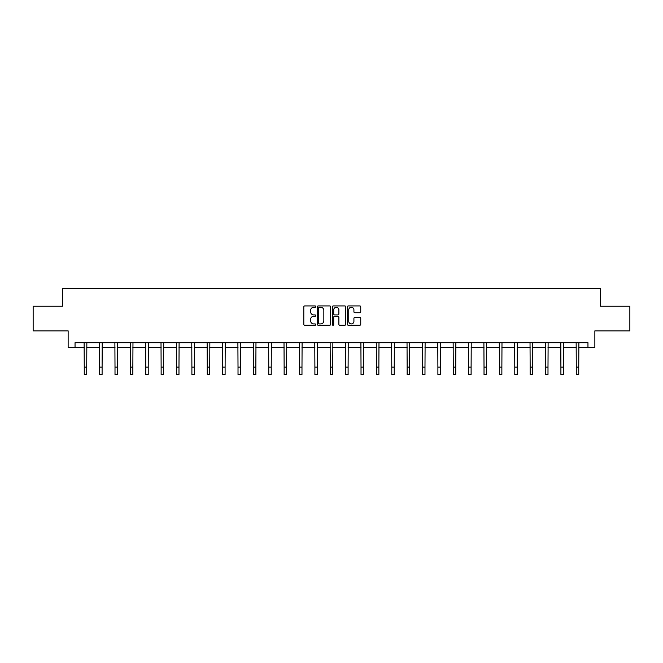 <?xml version="1.0" encoding="UTF-8"?>
<svg xmlns="http://www.w3.org/2000/svg" width="663" height="663" viewBox="0 0 663 663"><rect width="100%" height="100%" fill="white"/><g stroke="black" fill="none" stroke-linecap="round" stroke-linejoin="round"><path stroke-width="0.99" d="M315.729 306.596A0.68 0.68 0 0 0 315.049 305.925L304.773 305.925A0.97 0.97 0 0 0 303.803 306.886L303.803 324.306A0.97 0.97 0 0 0 304.773 325.268L315.049 325.268A0.68 0.68 0 0 0 315.729 324.597A0.68 0.68 0 0 0 315.049 323.917L313.723 323.917A3.1 3.1 0 0 1 310.624 320.817L310.624 319.367A3.1 3.1 0 0 1 313.723 316.276L315.049 316.276A0.68 0.68 0 0 0 315.729 315.596A0.68 0.68 0 0 0 315.049 314.917L313.723 314.917A3.1 3.1 0 0 1 310.624 311.825L310.624 310.375A3.1 3.1 0 0 1 313.723 307.276L315.049 307.276A0.68 0.68 0 0 0 315.729 306.596M359.777 312.745A0.97 0.97 0 0 0 360.738 311.776L360.738 306.886A0.97 0.97 0 0 0 359.777 305.925L348.357 305.925A0.97 0.97 0 0 0 347.387 306.886L347.387 324.306A0.97 0.97 0 0 0 348.357 325.268L359.777 325.268A0.97 0.97 0 0 0 360.738 324.306L360.738 318.406A0.97 0.97 0 0 0 359.777 317.436L354.887 317.436A0.97 0.97 0 0 0 353.918 318.406L353.918 321.331A2.586 2.586 0 0 1 351.332 323.917A2.586 2.586 0 0 1 348.746 321.331L348.746 309.861A2.586 2.586 0 0 1 351.332 307.276A2.586 2.586 0 0 1 353.918 309.861L353.918 311.776A0.97 0.97 0 0 0 354.887 312.745L359.777 312.745M75.043 347.627L75.043 342.705L587.957 342.705L587.957 347.627L594.86 347.627L594.86 330.87L629.85 330.87L629.85 306.231L600.479 306.231L600.479 288.496L62.521 288.496L62.521 306.231L33.15 306.231L33.15 330.87L68.14 330.87L68.14 347.627L84.259 347.627M330.655 306.886A0.97 0.97 0 0 0 329.685 305.925L318.273 305.925A0.97 0.97 0 0 0 317.304 306.886L317.304 324.306A0.97 0.97 0 0 0 318.273 325.268L329.685 325.268A0.97 0.97 0 0 0 330.655 324.306L330.655 306.886M333.315 305.925L344.727 305.925A0.97 0.97 0 0 1 345.696 306.886L345.696 324.306A0.97 0.97 0 0 1 344.727 325.268L339.846 325.268A0.97 0.97 0 0 1 338.876 324.306L338.876 317.245A0.97 0.97 0 0 0 337.906 316.276L334.666 316.276A0.97 0.97 0 0 0 333.704 317.245L333.704 324.597A0.68 0.68 0 0 1 333.025 325.268A0.68 0.68 0 0 1 332.345 324.597L332.345 306.886A0.97 0.97 0 0 1 333.315 305.925M86.72 347.627L99.632 347.627M102.094 347.627L115.006 347.627M117.467 347.627L130.379 347.627M132.849 347.627L145.761 347.627M148.222 347.627L161.134 347.627M163.595 347.627L176.507 347.627M178.977 347.627L191.889 347.627M194.35 347.627L207.262 347.627M209.723 347.627L222.635 347.627M225.105 347.627L238.017 347.627M240.478 347.627L253.39 347.627M255.852 347.627L268.764 347.627M271.225 347.627L284.137 347.627M286.607 347.627L299.519 347.627M301.98 347.627L314.892 347.627M317.353 347.627L330.265 347.627M332.735 347.627L345.647 347.627M348.108 347.627L361.02 347.627M363.481 347.627L376.393 347.627M378.863 347.627L391.775 347.627M394.236 347.627L407.148 347.627M409.61 347.627L422.522 347.627M424.983 347.627L437.895 347.627M440.365 347.627L453.277 347.627M455.738 347.627L468.65 347.627M471.111 347.627L484.023 347.627M486.493 347.627L499.405 347.627M501.866 347.627L514.778 347.627M517.239 347.627L530.151 347.627M532.621 347.627L545.533 347.627M547.994 347.627L560.906 347.627M563.368 347.627L576.28 347.627M578.741 347.627L587.957 347.627M319.334 307.276A0.68 0.68 0 0 0 318.654 307.955L318.654 323.237A0.68 0.68 0 0 0 319.334 323.917L320.735 323.917A3.1 3.1 0 0 0 323.834 320.817L323.834 310.375A3.1 3.1 0 0 0 320.735 307.276L319.334 307.276M338.876 309.911A2.586 2.586 0 0 0 336.29 307.325A2.586 2.586 0 0 0 333.704 309.911L333.704 313.955A0.97 0.97 0 0 0 334.666 314.917L337.906 314.917A0.97 0.97 0 0 0 338.876 313.955L338.876 309.911M84.126 342.705L84.259 367.12L86.72 367.12L86.845 342.705M84.259 367.12L84.259 374.504L86.72 374.504L86.72 367.12M99.508 342.705L99.632 367.12L102.094 367.12L102.218 342.705M99.632 367.12L99.632 374.504L102.094 374.504L102.094 367.12M114.881 342.705L115.006 367.12L117.467 367.12L117.6 342.705M115.006 367.12L115.006 374.504L117.467 374.504L117.467 367.12M130.255 342.705L130.379 367.12L132.849 367.12L132.973 342.705M130.379 367.12L130.379 374.504L132.849 374.504L132.849 367.12M145.636 342.705L145.761 367.12L148.222 367.12L148.346 342.705M145.761 367.12L145.761 374.504L148.222 374.504L148.222 367.12M161.01 342.705L161.134 367.12L163.595 367.12L163.72 342.705M161.134 367.12L161.134 374.504L163.595 374.504L163.595 367.12M176.383 342.705L176.507 367.12L178.977 367.12L179.101 342.705M176.507 367.12L176.507 374.504L178.977 374.504L178.977 367.12M191.764 342.705L191.889 367.12L194.35 367.12L194.474 342.705M191.889 367.12L191.889 374.504L194.35 374.504L194.35 367.12M207.138 342.705L207.262 367.12L209.723 367.12L209.848 342.705M207.262 367.12L207.262 374.504L209.723 374.504L209.723 367.12M222.511 342.705L222.635 367.12L225.105 367.12L225.229 342.705M222.635 367.12L222.635 374.504L225.105 374.504L225.105 367.12M237.884 342.705L238.017 367.12L240.478 367.12L240.603 342.705M238.017 367.12L238.017 374.504L240.478 374.504L240.478 367.12M253.266 342.705L253.39 367.12L255.852 367.12L255.976 342.705M253.39 367.12L253.39 374.504L255.852 374.504L255.852 367.12M268.639 342.705L268.764 367.12L271.225 367.12L271.358 342.705M268.764 367.12L268.764 374.504L271.225 374.504L271.225 367.12M284.013 342.705L284.137 367.12L286.607 367.12L286.731 342.705M284.137 367.12L284.137 374.504L286.607 374.504L286.607 367.12M299.394 342.705L299.519 367.12L301.98 367.12L302.104 342.705M299.519 367.12L299.519 374.504L301.98 374.504L301.98 367.12M314.768 342.705L314.892 367.12L317.353 367.12L317.478 342.705M314.892 367.12L314.892 374.504L317.353 374.504L317.353 367.12M330.141 342.705L330.265 367.12L332.735 367.12L332.859 342.705M330.265 367.12L330.265 374.504L332.735 374.504L332.735 367.12M345.522 342.705L345.647 367.12L348.108 367.12L348.232 342.705M345.647 367.12L345.647 374.504L348.108 374.504L348.108 367.12M360.896 342.705L361.02 367.12L363.481 367.12L363.606 342.705M361.02 367.12L361.02 374.504L363.481 374.504L363.481 367.12M376.269 342.705L376.393 367.12L378.863 367.12L378.987 342.705M376.393 367.12L376.393 374.504L378.863 374.504L378.863 367.12M391.642 342.705L391.775 367.12L394.236 367.12L394.361 342.705M391.775 367.12L391.775 374.504L394.236 374.504L394.236 367.12M407.024 342.705L407.148 367.12L409.61 367.12L409.734 342.705M407.148 367.12L407.148 374.504L409.61 374.504L409.61 367.12M422.397 342.705L422.522 367.12L424.983 367.12L425.116 342.705M422.522 367.12L422.522 374.504L424.983 374.504L424.983 367.12M437.771 342.705L437.895 367.12L440.365 367.12L440.489 342.705M437.895 367.12L437.895 374.504L440.365 374.504L440.365 367.12M453.152 342.705L453.277 367.12L455.738 367.12L455.862 342.705M453.277 367.12L453.277 374.504L455.738 374.504L455.738 367.12M468.526 342.705L468.65 367.12L471.111 367.12L471.236 342.705M468.65 367.12L468.65 374.504L471.111 374.504L471.111 367.12M483.899 342.705L484.023 367.12L486.493 367.12L486.617 342.705M484.023 367.12L484.023 374.504L486.493 374.504L486.493 367.12M499.28 342.705L499.405 367.12L501.866 367.12L501.99 342.705M499.405 367.12L499.405 374.504L501.866 374.504L501.866 367.12M514.654 342.705L514.778 367.12L517.239 367.12L517.364 342.705M514.778 367.12L514.778 374.504L517.239 374.504L517.239 367.12M530.027 342.705L530.151 367.12L532.621 367.12L532.745 342.705M530.151 367.12L530.151 374.504L532.621 374.504L532.621 367.12M545.4 342.705L545.533 367.12L547.994 367.12L548.119 342.705M545.533 367.12L545.533 374.504L547.994 374.504L547.994 367.12M560.782 342.705L560.906 367.12L563.368 367.12L563.492 342.705M560.906 367.12L560.906 374.504L563.368 374.504L563.368 367.12M576.155 342.705L576.28 367.12L578.741 367.12L578.874 342.705M576.28 367.12L576.28 374.504L578.741 374.504L578.741 367.12"/></g></svg>
